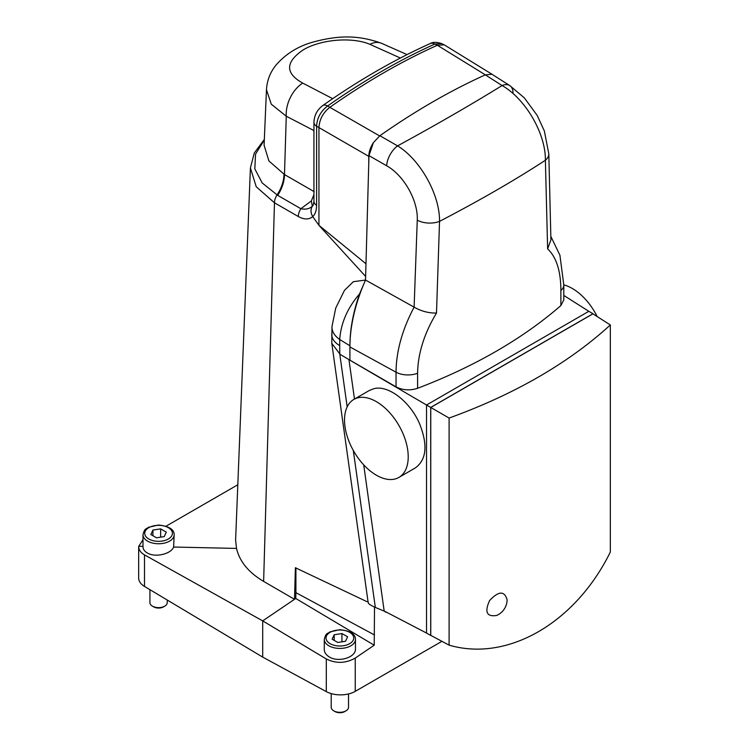 <?xml version="1.0" encoding="UTF-8"?>
<svg xmlns="http://www.w3.org/2000/svg" width="749" height="749" viewBox="0 0 749 749"><rect width="100%" height="100%" fill="white"/><g stroke="black" fill="none" stroke-linecap="round" stroke-linejoin="round"><path stroke-width="1.12" d="M385.173 611.512L375.333 607.439C369.987 605.005 367.647 603.282 368.302 602.29M368.976 155.623L373.405 142.628L379.893 135.719L397.579 145.877A17.321 9.503 119.9 0 0 386.653 165.791L368.976 155.623L365.531 280.051A124.727 72.007 120 0 0 349.914 346.927L349.914 360.157L396.034 386.858C402.793 390.285 409.975 390.763 417.586 388.291C445.927 377.487 472.16 365.137 496.287 351.225C520.386 337.293 541.92 322.07 560.879 305.564L563.8 299.9M365.634 276.409L365.521 280.032L359.539 293.954C353.182 312.127 349.97 329.41 349.914 345.795L349.914 346.927L396.034 372.197C396.24 351.225 402.269 329.551 414.113 307.146L417.259 220.15C418.251 200.76 403.833 175.238 386.653 165.791M493.488 75.228L509.741 85.555A17.321 10.018 -57.6 0 1 513.009 92.839M363.705 464.857L384.171 610.987L426.527 633.045L426.527 405.012L348.95 359.632L354.483 399.058M359.539 293.954C347.545 307.848 340.935 323.025 339.7 339.475L339.784 354.155L349.914 360.157M507.682 358.162L426.527 405.012L430.694 407.419L592.993 313.719L588.826 311.312L507.682 358.162M431.003 635.508A205.011 118.361 -60 0 1 430.694 635.452L426.527 633.045M386.765 612.345L385.248 611.999M142.993 539.636L138.668 546.517C138.752 549.888 140.69 552.678 144.501 554.878L144.501 586.43L262.693 657.098L262.693 620.884L326.311 658.961C336.076 663.754 345.72 663.455 355.241 658.081L355.241 691.355L441.91 641.322M355.241 691.355A20.785 12.003 180 0 1 326.311 691.617L326.311 658.961M262.693 657.098L326.311 691.617M144.501 586.43A20.785 12.003 180 0 1 138.668 578.097L138.668 546.508M485.474 74.928L437.35 45.249A692.919 400.06 120 0 0 383.6 72.868A692.919 400.06 120 0 0 329.841 107.313A692.919 400.06 120 0 0 329.841 107.322L327.631 105.974C320.731 111.227 317.042 117.977 316.593 126.225L316.593 205.31A10.392 6.001 0 0 1 313.943 201.303L313.943 122.218C314.262 115.346 317.183 109.803 322.707 105.59C358.425 80.433 394.208 59.78 430.066 43.62A10.392 6.619 65.8 0 1 434.879 44.051A692.797 399.994 120 0 0 381.26 71.614A692.797 399.994 120 0 0 327.631 105.974A10.392 5.309 -125.2 0 0 322.716 105.581M407.072 54.602L381.363 43.227A27.713 17.339 112.1 0 0 369.894 44.322C352.039 36.72 320.947 39.341 303.298 49.818C285.247 62.139 285.06 73.233 302.727 83.102A27.713 18.313 115 0 0 286.268 116.226L271.278 104.186L266.466 89.711L264.088 145.222L268.91 160.951L284.48 174.564A27.713 17.077 -60.1 0 1 277.692 195.358L262.178 182.934L254.819 168.881L255.549 154.107L264.313 139.997M373.405 142.628C370.437 147.207 368.901 151.775 368.789 156.344L368.789 162.149M355.241 658.081L374.219 645.207L374.509 607.055M414.113 307.146L365.531 280.051L353.322 281.718L344.503 290.312L335.758 307.998L331.994 326.461L331.798 343.398L339.503 353.528M365.624 276.437L318.943 225.337L312.736 216.592C310.601 212.856 310.451 209.43 312.296 206.321L312.314 206.293C309.365 208.905 305.545 209.701 300.864 208.709L311.369 200.929L313.943 194.618M366.963 601.662L295.387 567.751L294.516 599.303L263.629 581.402C248.631 572.536 239.596 561.544 236.515 548.418L173.628 547.042L174.171 534.749A15.589 8.997 180 0 1 164.546 543.062A15.589 8.997 180 0 1 147.553 541.115A15.589 8.997 180 0 1 142.993 534.749C144.772 527.642 146.158 529.449 148.405 527.315L158.498 525.021C168.956 526.163 174.18 529.412 174.171 534.749M329.841 107.322C323.072 112.65 319.439 119.428 318.943 127.658L318.943 225.337L365.98 263.788M237.808 484.762L166.072 526.182M144.501 554.878L262.693 620.884L295.743 598.47L374.219 645.207M355.457 639.412L355.457 648.849C356.065 657.613 337.836 662.949 328.839 656.639C325.871 654.682 324.345 652.295 324.28 649.477L324.28 639.412C326.058 632.306 327.444 634.113 329.691 631.987L339.784 629.684C350.242 630.827 355.466 634.075 355.457 639.412A15.589 8.997 180 0 1 345.832 647.735A15.589 8.997 180 0 1 328.839 645.778A15.589 8.997 180 0 1 324.28 639.412M374.509 634.974L295.911 592.665L295.743 598.47M316.593 205.31C316.546 210.385 315.273 214.158 312.764 216.62C308.906 219.729 304.103 219.71 298.317 216.527L274.471 202.792L256.242 186.773L250.409 167.954L235.607 540.132L236.515 548.418M138.668 546.274L142.993 546.367M349.914 345.795L339.7 339.475A27.713 17.218 -176.1 0 1 331.994 326.461M295.911 567.77L295.911 592.665M173.628 547.042C171.062 554.045 155.38 557.705 147.553 553.118C144.576 551.461 143.059 549.335 142.993 546.742L142.993 534.749M379.715 135.981L329.841 107.313M444.26 44.865L437.35 45.249L434.879 44.051L441.648 43.601L444.26 44.865L492.945 74.834M400.378 58.029L369.894 44.322M302.727 83.102L332.687 98.671M313.943 201.303L313.241 205.198L312.296 206.321M313.943 122.218A10.392 6.001 0 0 0 316.593 126.225L368.789 156.344M311.369 200.929L312.314 206.293M152.918 530.067L160.651 528.869L166.306 532.136L164.237 536.602L156.513 537.801L150.849 534.533L152.918 530.067L152.918 535.722M160.651 528.869L160.651 537.155M164.705 606.175L163.479 606.887A6.928 3.998 180 0 1 153.676 606.887L152.459 606.175A8.66 5 0 0 0 164.705 606.175A8.66 5 0 0 0 167.242 602.645L167.242 600.024M149.922 589.669L149.922 602.645A8.66 5 0 0 0 152.459 606.175M334.213 634.731L341.937 633.542L347.592 636.809L345.523 641.266L337.799 642.464L332.135 639.197L334.213 634.731L334.213 640.395M341.937 633.542L341.937 641.818M345.991 710.838L344.765 711.55A6.928 3.998 180 0 1 334.962 711.55L333.745 710.838A8.66 5 0 0 0 345.991 710.838A8.66 5 0 0 0 348.528 707.309L348.528 693.949M331.208 693.593L331.208 707.309A8.66 5 0 0 0 333.745 710.838M563.8 295.434L588.826 311.312M353.846 399.423L369.482 390.398L374.257 388.581C388.562 385.052 409.918 401.567 419.44 423.419C427.941 444.737 426.612 459.54 415.452 467.835L398.889 477.431A45.043 26 -120 0 0 398.889 425.423A45.043 26 -120 0 0 353.846 399.423A45.043 26 -120 0 0 346.946 435.515A45.043 26 -120 0 0 376.373 475.203A45.043 26 -120 0 0 398.889 477.431M597.168 316.546A45.043 26 -120 0 0 563.8 284.91M430.694 635.452L430.694 407.419M592.927 313.84L430.759 407.465L430.759 635.377L449.1 645.142L449.1 418.054C514.722 394.246 568.463 363.209 610.332 324.963L592.927 313.84M507.11 599.827C504.489 590.652 498.647 590.895 489.603 600.548C484.397 612.027 486.719 616.998 496.578 615.472A17.321 17.321 0 0 0 507.092 600.445L507.11 599.827M610.332 324.963L610.332 552.05C575.447 623.028 507.485 662.247 449.1 645.142M449.1 418.054L430.759 407.465M560.879 305.564L560.879 290.528C560.832 271.072 556.413 257.188 547.631 248.874L545.384 160.258C545.815 133.79 525.601 98.915 502.083 85.545C471.776 104.289 436.939 124.409 397.579 145.877C420.311 159.687 439.963 194.88 439.532 221.376L436.498 313.035C424.224 333.474 417.923 353.556 417.586 373.255L417.586 388.291M436.498 313.035C429.074 313.251 421.724 311.359 414.469 307.362M379.893 135.719A692.919 400.06 -60 0 1 485.296 74.863L502.083 85.545A17.321 10.018 -57.6 0 1 509.741 85.555L524.337 97.857L537.211 115.44L544.336 130.935L548.811 153.854A17.321 10.374 -1.4 0 1 545.384 160.258C515.368 179.872 480.081 200.236 439.532 221.376A17.321 9.718 -178.2 0 1 417.259 220.15M485.296 74.863L491.784 74.282M547.631 248.874L550.918 239.877L548.811 153.854M350.12 367.956L349.914 366.476M339.784 354.155L347.18 406.857M353.303 450.467L375.333 607.439M263.629 581.402L274.471 202.792A10.392 6.404 119.9 0 1 277.018 194.974A27.713 17.105 -59.1 0 0 283.983 174.274M339.503 345.495A27.713 16.001 180 0 1 331.723 334.372M313.943 130.579L286.268 116.226L284.48 174.564L314.159 191.65M277.692 195.358L300.864 208.709A10.392 6.404 119.9 0 0 298.317 216.527M148.779 538.99A13.857 8.005 0 0 0 171.961 535.404A13.857 8.005 0 0 0 154.996 525.611A13.857 8.005 0 0 0 148.779 538.99M330.066 643.663A13.857 8.005 0 0 0 353.256 640.067A13.857 8.005 0 0 0 336.282 630.274A13.857 8.005 0 0 0 330.066 643.663M396.034 386.858L396.034 372.197A17.321 9.999 180 0 0 417.586 373.255M560.879 290.528A17.321 9.999 0 0 0 563.8 284.966L559.915 255.194L550.833 236.394M381.363 43.227C358.153 34.96 338.623 35.128 312.642 42.178C297.653 46.475 285.406 54.162 275.904 65.229C270.202 72.307 267.056 80.471 266.457 89.711M368.19 602.767L331.798 343.398M264.331 139.454L254.295 152.993L250.409 167.954M430.066 43.62C432.716 41.935 436.583 41.935 441.667 43.601M563.8 284.966L563.8 299.843"/></g></svg>
